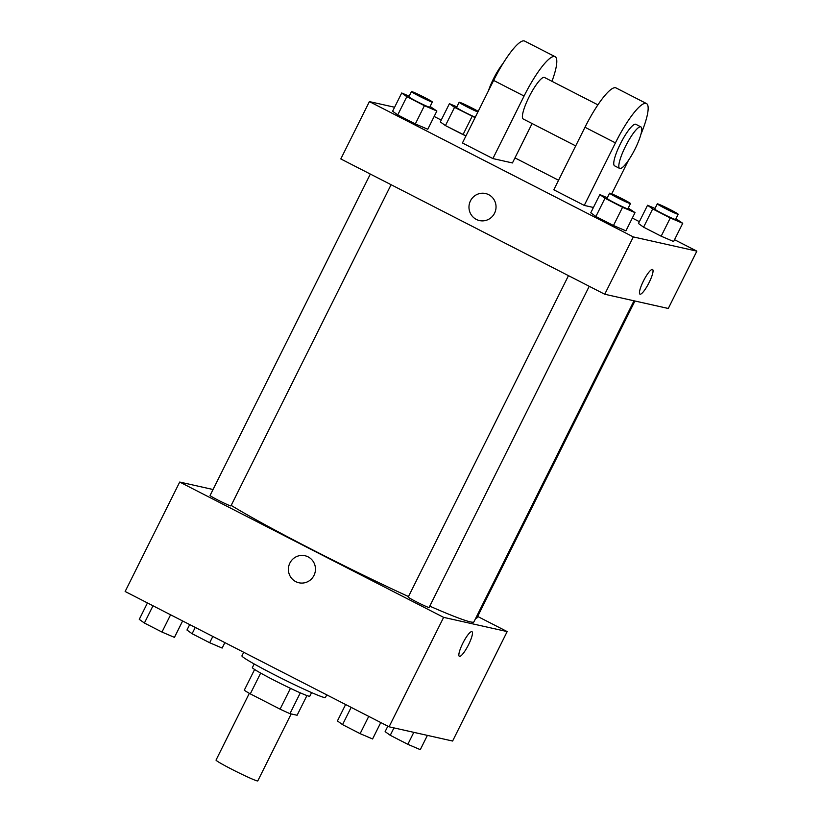 <?xml version="1.0" encoding="UTF-8"?>
<svg xmlns="http://www.w3.org/2000/svg" width="822" height="822" viewBox="0 0 822 822"><rect width="100%" height="100%" fill="white"/><g stroke="black" fill="none" stroke-linecap="round" stroke-linejoin="round"><path stroke-width="1.23" d="M249.323 693.316L216.032 760.083A23.324 1.233 26.5 0 0 236.356 771.591A23.324 1.233 26.5 0 0 257.779 780.9L291.173 713.928M306.935 695.566L297.112 715.253L289.94 713.65A31.328 1.654 26.5 0 1 280.076 709.15L250.299 693.881A31.328 1.654 26.5 0 1 244.268 690.233L254.615 669.478M260.666 673.084L250.299 693.881M290.454 688.333L280.076 709.15M311.589 692.597L309.781 696.203A32.068 1.685 -153.5 0 1 274.363 680.39A32.068 1.685 -153.5 0 1 252.375 667.587L254.183 663.971M300.307 692.854L289.94 713.65M243.713 652.288L241.925 655.864A46.649 2.456 26.5 0 0 282.583 678.88A46.649 2.456 26.5 0 0 325.43 697.498L326.745 694.857M477.654 616.449L507.174 631.584L452.614 741.033L389.073 726.802L125.139 591.491L179.71 482.052L213.052 489.511M507.174 631.584L443.633 617.363L389.073 726.802M443.633 617.363L179.71 482.052M298.9 582.767A13.851 13.522 102.6 0 1 289.878 563.07A13.851 13.522 102.6 0 1 315.124 572.204A13.851 13.522 102.6 0 1 298.9 582.767A13.851 13.522 102.6 0 1 289.878 563.07A13.851 13.522 102.6 0 1 304.952 555.734M231.188 505.417A145.782 7.675 26.5 0 0 408.472 596.567M429.762 606.143A145.782 7.675 26.5 0 0 473.914 621.874L633.988 300.801M475.866 617.959A11.662 0.617 26.5 0 0 476.811 618.154L634.933 301.006M568.475 275.658L408.226 597.07A11.662 0.617 26.5 0 0 418.388 602.824A11.662 0.617 26.5 0 0 429.105 607.479L589.23 286.303M370.332 174.069L210.072 495.481A11.662 0.617 26.5 0 0 220.245 501.235A11.662 0.617 26.5 0 0 230.951 505.89L391.087 184.714M459.488 656.398A13.851 2.887 -62.9 0 1 459.344 656.336A13.851 2.887 -62.9 0 1 463.094 642.701A13.851 2.887 -62.9 0 1 471.982 631.686A13.851 2.887 -62.9 0 1 468.396 645.003A13.851 2.887 -62.9 0 1 459.488 656.398M471.982 631.686A13.851 2.887 -62.9 0 1 468.396 645.003A13.851 2.887 -62.9 0 1 459.488 656.388A13.851 2.887 -62.9 0 1 459.344 656.336M674.543 239.705L696.861 251.142L668.276 308.476L604.735 294.245L340.801 158.934L369.386 101.609L394.601 107.25M224.858 642.619L222.145 648.065L209.682 642.732L192.101 633.721L186.974 630.032L189.697 624.586M212.826 636.444L209.682 642.732M195.235 627.433L192.101 633.721M427.399 735.382L420.289 749.654L407.835 744.321L390.255 735.31L385.128 731.621L387.84 726.175M413.805 732.34L407.835 744.321M393.944 727.902L390.255 735.31M182.628 620.959L174.439 637.379L161.975 632.056L144.395 623.045L139.267 619.356L147.457 602.937M170.586 614.794L161.975 632.056M153.005 605.783L144.395 623.045M380.771 722.548L372.582 738.968L360.128 733.645L342.548 724.624L337.421 720.945L345.61 704.526M368.739 716.383L360.128 733.645M351.158 707.362L342.548 724.624M475.075 117.628L454.535 107.353L449.418 103.664L456.868 106.86M478.199 111.36A11.662 0.617 26.5 0 0 467.697 105.853A11.662 0.617 26.5 0 0 459.447 102.267A11.662 0.617 26.5 0 0 459.159 102.267L456.559 107.477A11.662 0.617 26.5 0 0 463.505 111.597A11.662 0.617 26.5 0 0 475.28 117.217M472.126 116.375L463.022 134.613L465.982 135.877L445.442 125.591L440.315 121.913L449.418 103.664M454.535 107.353L445.442 125.591L440.315 121.913M459.159 102.267A11.662 0.617 26.5 0 0 466.105 106.387A11.662 0.617 26.5 0 0 477.88 112.008M675.941 218.744L682.733 223.286L670.269 217.953L652.689 208.942L647.561 205.253L655.021 208.449M657.302 203.856L654.713 209.065A11.662 0.617 26.5 0 0 664.875 214.819A11.662 0.617 26.5 0 0 675.581 219.474L678.181 214.265A11.662 0.617 26.5 0 0 669.108 209.055A11.662 0.617 26.5 0 0 657.59 203.856A11.662 0.617 26.5 0 0 657.302 203.856A11.662 0.617 26.5 0 0 667.474 209.61A11.662 0.617 26.5 0 0 678.181 214.265M682.733 223.286L673.629 241.524L661.176 236.202L643.595 227.18L638.468 223.502L647.561 205.253M670.269 217.953L661.176 236.202L643.595 227.18L638.468 223.502M652.689 208.942L643.595 227.18M430.091 106.48L436.872 111.021L424.419 105.689L406.828 96.677L401.711 92.989L409.161 96.174M411.452 91.591L408.853 96.801A11.662 0.617 26.5 0 0 419.015 102.555A11.662 0.617 26.5 0 0 429.731 107.209L432.331 102A11.662 0.617 26.5 0 0 423.258 96.791A11.662 0.617 26.5 0 0 411.74 91.591A11.662 0.617 26.5 0 0 411.452 91.591A11.662 0.617 26.5 0 0 421.614 97.345A11.662 0.617 26.5 0 0 432.331 102M436.872 111.021L427.779 129.26L415.326 123.927L397.735 114.916L392.618 111.227L401.711 92.989M424.419 105.689L415.326 123.927L397.735 114.916L392.618 111.227M406.828 96.677L397.735 114.916M628.234 208.069L635.026 212.61L622.562 207.278L604.982 198.266L599.855 194.578L607.314 197.763M609.595 193.18L607.006 198.39A11.662 0.617 26.5 0 0 617.168 204.144A11.662 0.617 26.5 0 0 627.874 208.798L630.474 203.579A11.662 0.617 26.5 0 0 621.401 198.379A11.662 0.617 26.5 0 0 609.883 193.18A11.662 0.617 26.5 0 0 609.595 193.18A11.662 0.617 26.5 0 0 619.767 198.934A11.662 0.617 26.5 0 0 630.474 203.579M635.026 212.61L625.932 230.848L613.469 225.516L595.888 216.505L590.761 212.816L599.855 194.578M622.562 207.278L613.469 225.516L595.888 216.505L590.761 212.816M604.982 198.266L595.888 216.505M434.16 116.467L441.229 120.084M514.973 157.896L558.57 180.244M632.303 218.046L639.372 221.673M649.154 282.47A13.851 2.887 -62.9 0 1 639.927 294.142A13.851 2.887 -62.9 0 1 643.688 280.508A13.851 2.887 -62.9 0 1 652.565 269.493A13.851 2.887 -62.9 0 1 649.154 282.47M696.861 251.142L633.32 236.921L604.735 294.245L340.801 158.934M668.276 308.476L604.735 294.245M639.927 294.142A13.851 2.887 117.1 0 0 649.144 282.47A13.851 2.887 117.1 0 0 652.565 269.493M488.679 194.67A13.851 13.522 102.6 0 1 479.483 220.563A13.851 13.522 102.6 0 1 469.311 204.092A13.851 13.522 102.6 0 1 488.679 194.67M633.32 236.921L369.386 101.609M485.535 193.54A13.851 13.522 -77.4 0 0 469.311 204.092A13.851 13.522 -77.4 0 0 479.493 220.563M625.932 230.848L613.469 225.516M673.629 241.524L661.176 236.202M463.022 134.613L445.442 125.591M427.779 129.26L415.326 123.927M584.257 205.418L553.802 189.8L584.987 127.266A46.649 9.71 117.1 0 1 616.038 87.933L646.493 103.551A46.649 9.71 117.1 0 0 615.431 142.874L584.257 205.418L593.433 207.473M492.892 158.574L524.076 96.04A46.649 9.71 -62.9 0 1 555.138 56.708L524.683 41.1A46.649 9.71 117.1 0 0 493.621 80.422L462.437 142.966L492.892 158.574L512.445 162.951L532.101 123.536M597.913 104.856L544.493 77.474A23.324 4.86 117.1 0 0 544.246 77.381A23.324 4.86 117.1 0 0 529.245 96.575A23.324 4.86 117.1 0 0 523.213 118.985L575.698 145.895M555.138 56.708A46.649 9.71 -62.9 0 1 551.973 81.306M503.043 63.458A23.324 4.86 117.1 0 0 488.432 90.821M640.924 126.907L635.848 124.307A23.324 4.86 117.1 0 0 620.887 142.853A23.324 4.86 117.1 0 0 614.568 165.818L619.644 168.428A23.324 4.86 -62.9 0 1 625.963 145.453A23.324 4.86 -62.9 0 1 640.924 126.907A23.324 4.86 -62.9 0 1 634.892 149.327A23.324 4.86 -62.9 0 1 619.891 168.51A23.324 4.86 -62.9 0 1 619.644 168.428M611.753 193.848L628.491 160.29M640.975 134.161A46.649 9.71 117.1 0 0 646.493 103.551M524.076 96.04L493.621 80.422M615.431 142.874L584.987 127.266"/></g></svg>
